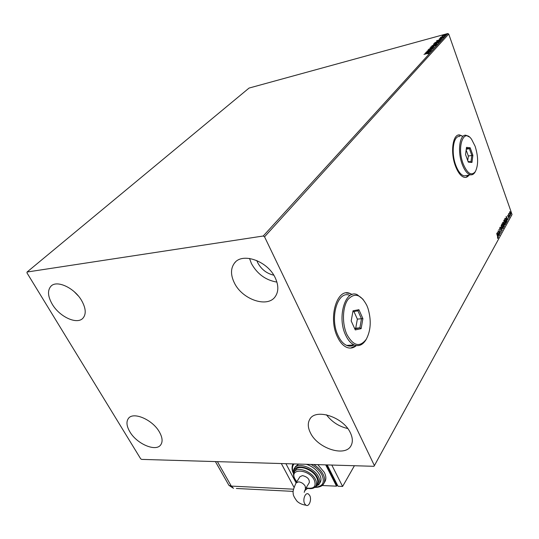 <?xml version="1.0" encoding="UTF-8"?>
<svg xmlns="http://www.w3.org/2000/svg" width="539" height="539" viewBox="0 0 539 539"><rect width="100%" height="100%" fill="white"/><g stroke="black" fill="none" stroke-linecap="round" stroke-linejoin="round"><path stroke-width="0.81" d="M352.162 294.503L349.926 293.418C337.03 287.516 327.86 317.936 337.508 337.023C340.028 342.285 343.067 345.715 346.638 347.318C350.128 348.74 353.368 348.16 356.36 345.58M352.034 294.543L349.757 293.432L346.119 292.96M462.28 136.017L459.666 134.979C452.76 133.611 450.112 152.436 455.509 166.18C458.137 172.918 461.162 176.651 464.578 177.378C466.309 177.607 467.812 176.832 469.071 175.06M462.145 136.044L458.44 135.053M129.845 431.779C126.584 426.194 126.106 421.761 128.39 418.486C133.126 411.318 152.557 419.618 159.369 431.934C162.421 437.345 162.893 441.623 160.784 444.776C156.04 452.187 136.798 443.968 129.845 431.779M234.297 282.759C230.544 274.93 230.598 268.388 234.458 263.126C242.294 252.036 267.789 261.038 275.288 277.935C278.663 285.36 278.663 291.565 275.288 296.544C267.553 308.335 242.112 299.509 234.297 282.759M276.911 282.092C265.794 280.24 257.298 274.061 251.43 263.558L249.51 258.43M310.37 432.736C307.857 427.622 307.621 423.216 309.656 419.517C315.2 407.888 343.437 416.903 350.431 432.945C352.681 437.762 352.924 441.913 351.172 445.403C345.64 457.564 317.586 448.542 310.37 432.736M52.229 304.185C47.762 296.383 47.338 290.393 50.942 286.216C56.817 279.66 74.53 287.9 81.712 300.715C85.903 308.308 86.328 314.109 82.999 318.131C77.151 324.983 59.58 316.898 52.229 304.185M273.778 275.193C266.697 273.529 261.341 269.372 257.716 262.729L256.807 260.532M441.987 36.322L442.721 35.527L445.45 34.907L441.987 36.322M443.786 36.793L440.296 37.75L440.828 37.211L443.786 36.793M439.278 38.801L442.91 37.73L439.325 38.936M439.817 41.139L434.582 42.904L438.167 41.018L439.959 40.809L439.817 41.139M436.684 44.569L431.854 45.869L436.112 44.063L437.116 43.976L436.684 44.569M434.198 47.291L428.748 49.238L433.039 47.587L429.967 47.91L434.198 47.291M430.937 50.861L425.911 52.31L430.493 50.316L427.009 51.124L431.88 49.831L427.306 51.825L430.937 50.861M427.232 53.55L423.977 54.412L428.849 53.159L427.872 53.846L428.31 53.368L427.232 53.55M263.241 236.008L27.065 272.027L26.95 272.849L140.645 458.763L141.582 459.39L373.925 466.309L374.403 465.608L264.555 236.81L263.241 236.008L447.794 33.526L249.065 88.066L27.065 272.027M424.981 53.321L430.499 51.333L428.047 52.721L429.266 52.694L424.981 53.321M433.147 48.544L428.006 50.033L429.226 49.285L428.539 49.77L428.963 49.81L432.217 48.47L433.147 48.544M432.581 47.075L430.722 46.994L433.976 45.525L435.896 45.357L432.581 47.075M435.323 44.083L433.464 44.016L436.705 42.561L438.618 42.379L435.323 44.083M436.475 40.856L441.865 38.896L439.487 40.23L440.693 40.182L436.496 40.829M443.018 37.359L443.543 37.083L443.018 37.359M444.062 36.221L444.587 35.945L444.062 36.221M445.76 34.361L446.279 34.092L445.76 34.361M509.577 212.784L509.914 211.611L510.628 212.662L510.554 215.095L509.577 212.784M509.591 217.042L508.506 213.976L508.776 214.239L508.87 213.356L509.591 217.042M507.751 215.25L508.769 217.17L508.675 218.571L508.668 217.379L507.839 216.422L507.751 215.25L508.115 215.317M506.525 222.614L506.202 223.207L504.699 218.975L505.299 218.147L506.33 219.589L506.525 222.614L506.108 222.937M504.113 227.007L502.597 222.762L503.049 222.189L504.302 224.682L504.113 227.007M502.2 230.483L500.212 227.054L501.843 229.439L501.149 225.363L502.2 230.483M499.693 235.044L498.036 230.968L499.909 232.848L498.871 229.459L500.414 233.731L498.541 231.864L499.512 235.065M497.585 236.493L496.662 233.434L497.713 236.331L497.989 238.319L497.531 238.332L497.585 236.493M374.403 465.608L512.05 214.522L448.724 34.051L264.555 236.81M497.322 232.248L499.357 235.651L498.588 234.775L498.177 235.516L498.407 237.382L497.322 232.248M501.331 232.242L500.67 231.898L500.684 231.521L501.162 231.824L501.108 230.739L499.828 229.21L499.727 227.748L500.266 227.97L499.929 228.987L501.216 230.544L501.162 231.831M502.052 227.283L501.782 224.042L502.139 223.82L503.136 225.275L503.392 228.496L503.042 228.718L502.052 227.283M504.16 223.463L503.898 220.249L504.241 220.027L505.238 221.482L505.488 224.682L505.144 224.898L504.16 223.463M506.155 216.361L508.109 219.737L507.374 218.861L506.983 219.568L507.199 221.388L506.155 216.361M509.153 217.358L509.173 216.813L509.153 217.358M509.961 215.89L509.975 215.344L509.961 215.89M511.268 213.511L511.289 212.966L511.268 213.511M447.794 33.526L448.724 34.051M78.27 295.877L74.301 291.774M347.702 428.518C338.984 426.517 331.896 421.943 326.445 414.787M465.777 177.378L468.93 175.087M350.619 348.079L356.232 345.56M497.814 237.901L497.989 238.319M497.463 232.922L497.672 233.272M497.989 235.408L498.588 234.775M498.386 234.425L497.706 233.266L498.07 234.991L498.386 234.425M498.177 231.366L499.909 232.848M499.821 232.861L500.01 233.38M499.734 227.727L500.266 227.97M500.219 229.634L500.825 230.274M501.735 229.452L501.809 229.809M501.924 223.874L502.51 224.493M503.278 227.963L503.392 228.496M502.409 228.085L502.826 228.26M502.072 224.332L501.634 224.608M503.028 225.477L501.944 224.473L502.159 227.081L502.954 228.24L503.028 225.477M502.88 222.277L503.143 222.674M503.527 224.029L503.918 224.44M504.248 226.023L504.396 226.495M503.487 224.473L504.066 226.373L504.187 224.884L503.85 224.413L503.561 224.696M502.975 222.796L503.345 224.359L503.392 223.065L502.975 222.796M504.032 220.074L504.605 220.687M505.373 224.157L505.488 224.682M504.524 224.278L504.928 224.44M504.181 220.532L503.749 220.801M505.124 221.677L504.053 220.673L504.268 223.261L505.063 224.419L505.124 221.677M505.198 218.201L505.697 218.767M506.471 221.92L506.262 222.654M505.205 218.672L504.76 219.144L506.269 222.364L506.222 219.784L505.494 218.639L505.036 219.09M506.801 219.454L507.374 218.861M507.172 218.511L506.525 217.365L506.876 219.05L507.172 218.511M507.893 216.563L508.567 216.759M509.746 211.686L510.143 211.76M510.649 214.589L510.797 214.933M510.527 212.858L509.82 212.144L510.494 214.663L510.527 212.858M427.878 52.896L428.013 52.337L426.174 52.997L428.013 52.337M432.696 48.672L433.046 48.631M435.391 45.95L435.856 45.579M431.247 47.277L435.317 45.754M435.377 45.545L433.834 45.68L431.173 47.055M434.239 45L434.582 44.973M436.63 44.259L437.008 44.218M436.664 44.575L436.603 44.198M434.313 45.202L433.599 44.953L432.487 45.579L434.205 44.892M434.602 44.953L436.597 44.164L434.602 44.953M438.113 42.965L438.578 42.601M433.996 44.292L438.045 42.776M438.106 42.568L436.563 42.709L433.915 44.07M439.447 41.058L439.905 41.038M439.379 41.604L439.42 41.011L438.025 41.173L435.216 42.615L439.042 41.584L439.44 41.045M439.325 40.398L439.44 39.879L437.641 40.526L439.44 39.879M440.976 37.562L440.828 37.211M444.998 35.325L445.349 35.136M443.954 35.19L442.169 36.086L444.958 35.21L443.954 35.19M281.338 463.553L293.998 487.303M296.093 482.89L285.913 463.688L296.093 482.89M304.703 503.776C302.345 499.768 305.377 491.912 308.423 494.02L309.696 495.462C312.034 499.451 309.022 507.327 305.936 505.184L304.703 503.776M296.154 482.809L299.967 476.692L302.487 475.6C307.345 476.806 309.615 479.144 309.305 482.614L309.224 482.755M316.993 484.17L317.181 483.847C318.084 482.095 317.909 479.966 316.656 477.466C312.829 469.28 298.161 464.247 295.453 470.075L294.429 471.699M320.112 482.54L320.334 482.169C321.359 480.175 321.156 477.749 319.742 474.899C316.871 469.893 312.411 466.356 306.374 464.301M298.64 464.066L295.567 466.491L294.577 468.054M324.774 481.9L325.044 481.442C326.311 478.949 326.068 475.937 324.323 472.4L317.815 464.638M325.697 464.874L336.511 486.171L337.266 484.871M326.432 464.894L336.552 484.837L337.333 484.871M322.079 485.511L336.511 486.171M327.22 464.921L338.027 486.239L342.595 486.447L354.419 465.73M331.808 465.056L342.595 486.447M463.169 163.843C467.387 173.659 471.457 176.233 475.371 171.564C478.45 165.156 478.369 156.721 475.128 146.264L471.625 139.372C463.655 127.487 456.573 146.945 463.169 163.843M475.236 171.793L474.913 172.345C473.727 174.205 472.285 175.027 470.587 174.798C467.441 174.117 464.652 170.627 462.219 164.334C457.234 151.506 459.639 133.968 465.999 135.269L469.314 136.967M459.74 136.522C453.319 135.249 450.867 152.726 455.873 165.486C458.312 171.746 461.121 175.215 464.301 175.889L466.585 175.492M470.19 147.78L472.892 155.293L471.962 162.434L468.29 162.118L465.541 154.545L466.504 147.349L470.19 147.78L469.395 148.649L466.376 148.299M468.081 161.532L470.978 161.788L471.82 155.38L469.395 148.649L466.248 149.249M467.737 160.588L468.344 156.027L472.892 155.293M468.344 156.027L466.154 149.983M470.978 161.788L471.962 162.434M346.981 334.645C353.422 346.038 359.85 347.567 366.277 339.233C370.886 330.441 371.452 320.159 367.975 308.375L366.837 305.458C360.955 294.307 354.655 292.333 347.951 299.522C342.42 307.089 341.908 323.831 346.981 334.645M366.426 338.991L365.813 340.055C362.585 345.048 358.711 346.678 354.19 344.953C350.882 343.458 348.059 340.237 345.721 335.305C336.808 317.484 345.216 289.086 357.135 294.638L363.131 299.381M349.737 295.365C337.744 289.854 329.235 318.104 338.182 335.824C340.52 340.729 343.356 343.922 346.685 345.405C349.265 346.469 351.731 346.321 354.089 344.96M358.907 309.703L362.902 318.603L361.13 328.655L355.275 329.922L351.185 320.941L353.038 310.781L358.907 309.703L357.896 310.808L352.863 311.737M354.803 328.891L359.884 327.8L361.48 318.785L357.896 310.808M354.561 328.359L359.884 327.8L361.13 328.655M355.74 328.103L357.357 319.115L362.902 318.603M357.357 319.115L353.934 311.542M217.406 461.647L231.305 486.097L293.492 489.183M215.398 461.586L228.947 485.363L233.495 488.321L231.305 486.097L228.947 485.363L227.882 483.49M293.203 491.386L236.365 488.469M305.936 505.184C302.386 504.74 299.428 503.439 297.083 501.277C294.2 497.47 292.92 494.809 293.229 493.279C292.596 491.912 293.539 488.462 296.066 482.944L298.586 481.866C301.429 482.23 303.632 483.665 305.215 486.158L305.458 488.92L304.225 492.35M313.765 464.517C318.03 467.326 321.156 470.601 323.144 474.36C324.902 477.904 325.145 480.916 323.878 483.402L323.137 484.494M314.843 487.202C322.706 486.704 325.091 482.634 321.999 474.987C319.708 470.736 316.056 467.225 311.043 464.436M294.058 463.931C292.03 466.309 291.909 469.442 293.694 473.336M293.721 473.215C293.411 470.877 293.62 469.28 294.341 468.425C297.434 461.768 314.19 467.515 318.556 476.867C319.977 479.723 320.179 482.142 319.155 484.143L318.576 484.985M315.544 486.495C318.785 484.804 319.405 481.799 317.404 477.5C312.465 466.915 293.095 462.839 294.031 472.386M296.706 481.92L294.779 479.178C293.304 475.809 293.115 473.424 294.227 472.023C296.922 466.195 311.616 471.254 315.456 479.447C316.71 481.947 316.892 484.076 315.995 485.828L315.497 486.555M306.091 487.883C313.853 489.271 316.595 486.67 314.304 480.074C308.759 468.627 288.567 468 295.082 479.272L296.794 481.778M128.767 418.062L128.39 418.486M235.402 262.109L234.458 263.126M310.134 418.776L309.656 419.517M51.508 285.717L50.942 286.216M304.495 490.941L307.486 488.408M292.899 463.897C291.565 467.219 291.801 470.486 293.62 473.693M314.56 487.424C319.573 487.391 322.679 486.05 323.878 483.402L325.044 481.442M314.944 487.121L319.155 484.143L320.334 482.169M306.004 488.024C311.097 489.311 314.426 488.577 315.995 485.828L317.181 483.847M309.305 482.614L305.458 488.92M475.371 171.564L474.913 172.345M470.587 174.798L464.301 175.889M366.277 339.233L365.813 340.055M354.19 344.953L346.685 345.405"/></g></svg>
